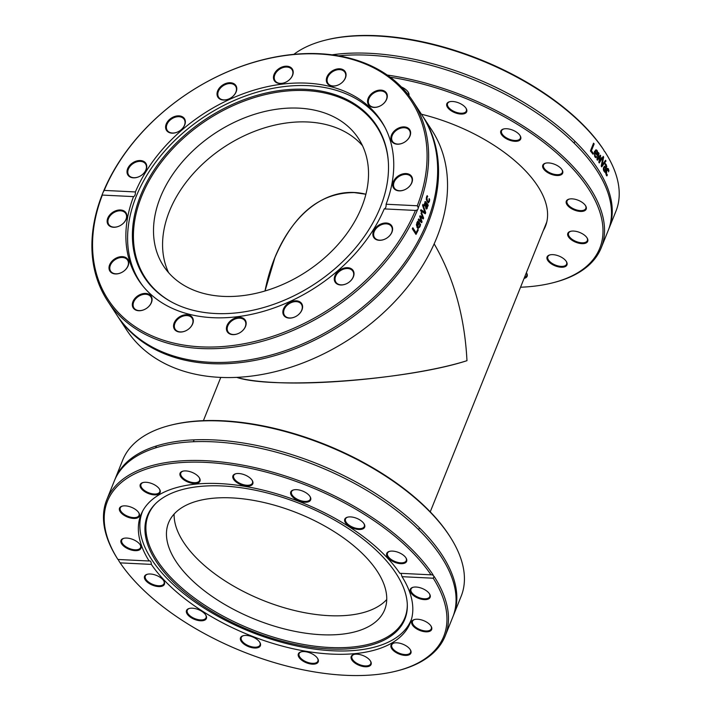 <?xml version="1.0" encoding="UTF-8"?>
<svg xmlns="http://www.w3.org/2000/svg" width="711" height="711" viewBox="0 0 711 711"><rect width="100%" height="100%" fill="white"/><g stroke="black" fill="none" stroke-linecap="round" stroke-linejoin="round"><path stroke-width="1.07" d="M390.179 77.17A181.207 89.017 21.9 0 1 581.163 178.577A181.207 89.017 21.9 0 1 551.736 283.067A181.207 89.017 21.9 0 1 520.541 287.235M551.736 283.067L552.918 282.774A182.407 89.613 -158.1 0 0 601.266 247.73A182.407 89.613 -158.1 0 0 387.237 75.046M524.096 278.392A10.709 5.261 -158.1 0 0 526.504 272.837A10.709 5.261 -158.1 0 0 526.398 272.668A10.105 4.968 21.9 0 1 526.771 275.575A10.105 4.968 21.9 0 1 524.496 277.406M576.043 242.335A10.709 5.261 -158.1 0 0 585.704 243.135A10.709 5.261 -158.1 0 0 587.073 237.901A10.709 5.261 -158.1 0 0 570.657 231.306A10.709 5.261 -158.1 0 0 568.089 236.176A10.709 5.261 -158.1 0 0 576.043 242.335M558.562 175.475A10.709 5.261 -158.1 0 0 562.037 169.76A10.709 5.261 -158.1 0 0 545.621 163.166A10.709 5.261 -158.1 0 0 544.946 170.498A10.709 5.261 -158.1 0 0 558.562 175.475M466.727 111.654A10.709 5.261 -158.1 0 0 466.06 108.321A10.709 5.261 -158.1 0 0 449.654 101.726A10.709 5.261 -158.1 0 0 452.054 111.325A10.709 5.261 -158.1 0 0 466.727 111.654M421.401 114.222A122.612 60.231 21.9 0 1 545.39 226.4A122.612 60.231 21.9 0 1 543.328 230.551M408.878 95.558A10.709 5.261 -158.1 0 0 408.789 93.301A10.709 5.261 -158.1 0 0 408.221 92.172A10.709 5.261 -158.1 0 0 401.413 86.973M519.323 140.502A10.709 5.261 -158.1 0 0 520.07 135.57A10.709 5.261 -158.1 0 0 503.664 128.967A10.709 5.261 -158.1 0 0 504.401 137.481A10.709 5.261 -158.1 0 0 519.323 140.502M578.478 211.229A10.709 5.261 -158.1 0 0 585.562 205.692A10.709 5.261 -158.1 0 0 569.147 199.098A10.709 5.261 -158.1 0 0 567.36 205.203A10.709 5.261 -158.1 0 0 578.478 211.229M551.62 264.048A10.709 5.261 -158.1 0 0 563.592 267.096A10.709 5.261 -158.1 0 0 566.329 261.479A10.709 5.261 -158.1 0 0 549.923 254.885A10.709 5.261 -158.1 0 0 551.62 264.048M338.703 55.822A182.407 89.613 21.9 0 1 360.459 54.943A182.407 89.613 21.9 0 1 542.92 117.244A182.407 89.613 21.9 0 1 608.234 230.4L601.266 247.73M611.318 217.29A181.207 89.017 -158.1 0 0 612.002 216.197M604.67 151.532L604.812 151.621A182.407 89.613 21.9 0 1 605.319 152.421A182.407 89.613 21.9 0 1 615.957 211.167L608.989 228.498A182.407 89.613 21.9 0 1 608.598 229.44M604.812 151.621L604.812 151.621A3.608 1.778 -88.2 0 1 604.243 151.052A3.608 1.778 -88.2 0 1 603.817 150.101L602.537 148.137A181.207 89.017 -158.1 0 0 326.998 39.763L325.816 40.056A182.407 89.613 21.9 0 1 603.817 150.101M611.558 219.459A182.407 89.613 21.9 0 1 610.962 220.321M293.847 54.347A182.407 89.613 21.9 0 1 325.816 40.056M332.099 54.827A182.407 89.613 21.9 0 1 529.322 105.779A182.407 89.613 21.9 0 1 608.989 228.498M605.55 160.259A182.407 89.613 21.9 0 1 605.994 161.024A1720.211 917.501 164.8 0 1 601.719 166.863A182.407 89.613 -158.1 0 0 601.222 166.054A1720.211 1447.8 -57.3 0 0 603.132 156.331A182.407 89.613 21.9 0 1 603.639 157.14A1820.889 1533.272 123.8 0 1 602.013 165.165A1820.889 979.118 -15.8 0 0 605.55 160.259M593.392 153.327L593.027 154.243A182.407 89.613 -158.1 0 0 590.414 150.963L593.543 143.187A182.407 89.613 21.9 0 1 594.156 143.933L591.401 150.794A182.407 89.613 21.9 0 1 593.392 153.327L592.698 153.825M595.436 157.407L594.778 156.767L594.378 151.603L596.085 149.799L597.116 150.456L597.755 152.332L597.08 155.345A182.407 89.613 -158.1 0 0 594.903 152.394L595.116 155.896L596.44 156.607A182.407 89.613 21.9 0 1 596.467 156.651L596.04 157.726L595.436 157.407M594.903 152.394L594.396 152.394L594.609 155.896L596.44 156.607M601.835 157.478A182.407 89.613 21.9 0 1 602.297 158.198A3014.658 1720.958 159.3 0 1 599.249 162.952A182.407 89.613 -158.1 0 0 598.813 162.295A2003.047 1644.312 -56.3 0 0 599.924 156.758A2019.267 1051.107 160.3 0 1 597.409 160.224A182.407 89.613 -158.1 0 0 596.947 159.566A2967.056 2351.135 -52.7 0 0 598.529 152.643A182.407 89.613 21.9 0 1 599.053 153.389A3668.956 2887.789 129.6 0 1 597.764 158.66A2137.63 1122.918 -20.2 0 0 600.28 155.149A182.407 89.613 21.9 0 1 600.679 155.736A2034.74 1671.934 124 0 1 599.551 161.29A4136.456 2449.253 -22.6 0 0 601.835 157.478M604.448 171.635L604.697 171.013L603.63 170.427L603.328 169.005L603.648 167.298L604.777 166.356L606.074 167.6L606.27 166.436L605.088 164.659A182.407 89.613 -158.1 0 0 605.061 164.614L605.461 163.619L606.812 166.338L604.83 172.338A182.407 89.613 -158.1 0 0 604.448 171.635M603.683 170.951L604.217 170.996M607.567 168.409L608.598 169.031L608.572 171.813A182.407 89.613 -158.1 0 0 608.554 171.769L608.243 169.876L606.75 170.871L606.483 174.257L607.345 174.755A182.407 89.613 21.9 0 1 607.372 174.799L606.927 175.901L606.536 175.661L605.728 172.969L606.367 170.133L607.869 168.356M608.243 169.876L607.55 169.582M605.736 173.52L607.345 174.755M605.274 160.65A181.803 89.319 21.9 0 1 605.461 160.979A1724.699 921.118 164.8 0 1 601.47 166.454M603.008 156.935A181.803 89.319 21.9 0 1 603.115 157.104A1825.715 1536.898 123.9 0 1 601.488 165.121L602.013 165.165M605.461 160.979L605.994 161.024M603.115 157.104L603.639 157.14M593.383 143.595A181.803 89.319 21.9 0 1 593.667 143.951L590.903 150.803A181.803 89.319 21.9 0 1 592.894 153.327M590.903 150.803L591.401 150.794M593.667 143.951L594.156 143.933M596.76 151.221L595.436 150.83L596.253 151.221L595.436 150.83L594.698 151.647A181.803 89.319 21.9 0 1 596.369 153.887L596.876 153.896L597.169 152.474L596.76 151.221L595.934 150.83L595.205 151.647A182.407 89.613 21.9 0 1 596.876 153.896M594.698 151.647L595.205 151.647M595.934 156.607L595.605 157.513M595.827 149.834L597.249 152.332L596.751 154.891M595.96 156.642L596.467 156.651M597.249 152.332L597.755 152.332M601.595 157.878A181.803 89.319 21.9 0 1 601.773 158.162A3023.43 1727.508 159.3 0 1 598.982 162.543M600.022 155.505A181.803 89.319 21.9 0 1 600.164 155.718A2040.268 1675.978 124.1 0 1 599.035 161.264L599.551 161.29M598.404 153.176A181.803 89.319 21.9 0 1 598.546 153.372A3679.887 2895.548 129.7 0 1 597.258 158.642L597.764 158.66M599.924 156.758L599.409 156.74A2024.75 1055.266 160.3 0 1 597.151 159.859M601.773 158.162L602.297 158.198M600.164 155.718L600.679 155.736M598.546 153.372L599.053 153.389M604.892 167.547L603.568 167.912L604.359 167.503L603.568 167.912L603.603 169.725L605.025 170.196L605.683 168.578L604.892 167.547L604.101 167.956L604.137 169.778L605.025 170.196M604.937 163.566L606.279 166.285L604.51 171.742M606.812 166.338L606.279 166.658M604.243 166.312L605.994 167.796M606.821 174.746L606.474 175.608M605.941 174.195L606.803 174.693M607.701 169.805L606.207 170.809L605.825 172.053M607.025 168.356L609.016 170.711M566.16 261.213A10.105 4.968 21.9 0 1 566.596 264.216A10.105 4.968 21.9 0 1 552.118 263.39A10.105 4.968 21.9 0 1 547.843 256.68A10.105 4.968 21.9 0 1 550.234 254.814M586.895 237.643A10.105 4.968 21.9 0 1 587.33 240.638A10.105 4.968 21.9 0 1 576.337 241.571A10.105 4.968 21.9 0 1 568.578 233.101A10.105 4.968 21.9 0 1 570.969 231.235M585.384 205.435A10.105 4.968 21.9 0 1 585.82 208.43A10.105 4.968 21.9 0 1 578.55 210.403A10.105 4.968 21.9 0 1 567.067 200.893A10.105 4.968 21.9 0 1 569.458 199.027M561.859 169.494A10.105 4.968 21.9 0 1 562.294 172.497A10.105 4.968 21.9 0 1 558.428 174.63A10.105 4.968 21.9 0 1 547.719 171.609A10.105 4.968 21.9 0 1 543.542 164.961A10.105 4.968 21.9 0 1 545.932 163.095M519.892 135.303A10.105 4.968 21.9 0 1 520.328 138.307A10.105 4.968 21.9 0 1 519.039 139.712A10.105 4.968 21.9 0 1 507.414 138.378A10.105 4.968 21.9 0 1 501.575 130.762A10.105 4.968 21.9 0 1 502.873 129.358A10.105 4.968 21.9 0 1 503.966 128.904M465.883 108.063A10.105 4.968 21.9 0 1 466.363 110.943A10.105 4.968 21.9 0 1 466.318 111.058A10.105 4.968 21.9 0 1 455.209 111.947A10.105 4.968 21.9 0 1 447.521 103.637A10.105 4.968 21.9 0 1 447.566 103.522A10.105 4.968 21.9 0 1 449.956 101.655M408.052 91.915A10.105 4.968 21.9 0 1 408.434 92.723A10.105 4.968 21.9 0 1 408.487 94.919A10.105 4.968 21.9 0 1 408.443 95.007M450.525 537.48L449.876 536.45A181.207 89.017 -158.1 0 0 432.27 513.991A181.207 89.017 -158.1 0 0 172.204 424.822L171.013 425.116A182.407 89.613 21.9 0 1 432.812 514.871A182.407 89.613 21.9 0 1 450.525 537.48A182.407 89.613 21.9 0 1 461.163 596.236L453.574 615.122A182.407 89.613 -158.1 0 0 425.214 533.757A182.407 89.613 -158.1 0 0 248.352 443.86A182.407 89.613 -158.1 0 0 115.084 479.045A182.407 89.613 -158.1 0 0 114.711 480.005M121.83 467.571A181.207 89.017 -158.1 0 0 121.608 468.807M119.821 471.082A182.407 89.613 21.9 0 1 119.972 470.042M115.084 479.045L122.674 460.159A182.407 89.613 21.9 0 1 171.013 425.116M453.183 616.064A182.407 89.613 -158.1 0 0 453.574 615.122M117.875 559.379L117.928 559.468A181.207 89.017 21.9 0 1 205.888 462.39A181.207 89.017 21.9 0 1 431.017 574.826L433.07 574.835A182.407 89.613 -158.1 0 0 416.859 554.544A182.407 89.613 -158.1 0 0 239.998 464.638A182.407 89.613 -158.1 0 0 106.73 499.833A182.407 89.613 -158.1 0 0 117.368 558.579L117.857 559.361M432.306 574.701L434.074 576.363L433.239 578.212L402.044 576.683L400.995 573.35M433.239 578.212A181.207 89.017 21.9 0 1 395.689 671.237L396.871 670.944A182.407 89.613 -158.1 0 0 445.219 635.901L452.809 617.015A182.407 89.613 -158.1 0 0 424.458 535.659A182.407 89.613 -158.1 0 0 247.588 445.753A182.407 89.613 -158.1 0 0 114.32 480.947L106.73 499.833M445.219 635.901A182.407 89.613 -158.1 0 0 434.074 576.363M395.689 671.237A181.207 89.017 21.9 0 1 120.15 562.863L118.87 560.899A3.608 1.778 91.8 0 0 118.444 559.948A3.608 1.778 91.8 0 0 118.017 559.468M117.928 559.468L149.114 560.997A145.106 71.287 -158.1 0 1 140.947 514.72A145.106 71.287 -158.1 0 1 246.957 486.724A145.106 71.287 -158.1 0 1 387.664 558.242A145.106 71.287 -158.1 0 1 399.822 573.288L431.017 574.826M120.15 562.863L151.336 564.392C151.185 561.726 150.448 560.588 149.114 560.997L149.692 560.837M151.336 564.392A145.106 71.287 -158.1 0 0 292.265 648.556A145.106 71.287 -158.1 0 0 410.22 622.96A145.106 71.287 -158.1 0 0 402.044 576.683M298.416 656.2A10.709 5.261 -158.1 0 0 311.418 664.083A10.709 5.261 -158.1 0 0 317.604 658.422A10.709 5.261 -158.1 0 0 301.197 651.827A10.709 5.261 -158.1 0 0 298.416 656.2M187.882 609.007A10.709 5.261 -158.1 0 0 195.649 619.796A10.709 5.261 -158.1 0 0 205.763 615.033A10.709 5.261 -158.1 0 0 189.348 608.438A10.709 5.261 -158.1 0 0 187.882 609.007M422.441 599.409A10.709 5.261 -158.1 0 0 429.515 593.872A10.709 5.261 -158.1 0 0 413.109 587.277A10.709 5.261 -158.1 0 0 411.314 593.383A10.709 5.261 -158.1 0 0 422.441 599.409M395.574 652.227A10.709 5.261 -158.1 0 0 407.545 655.275A10.709 5.261 -158.1 0 0 410.283 649.658A10.709 5.261 -158.1 0 0 393.876 643.055A10.709 5.261 -158.1 0 0 395.574 652.227M352.878 661.248A10.709 5.261 -158.1 0 0 366.094 666.776A10.709 5.261 -158.1 0 0 370.458 661.017A10.709 5.261 -158.1 0 0 354.051 654.413A10.709 5.261 -158.1 0 0 352.878 661.248M419.997 630.515A10.709 5.261 -158.1 0 0 429.657 631.315A10.709 5.261 -158.1 0 0 431.026 626.08A10.709 5.261 -158.1 0 0 414.611 619.485A10.709 5.261 -158.1 0 0 412.051 624.356A10.709 5.261 -158.1 0 0 419.997 630.515M148.643 574.035A10.709 5.261 -158.1 0 0 147.39 574.239A10.709 5.261 -158.1 0 0 146.439 581.305A10.709 5.261 -158.1 0 0 159.593 586.593A10.709 5.261 -158.1 0 0 163.797 580.843A10.709 5.261 -158.1 0 0 148.643 574.035M240.478 637.856A10.709 5.261 -158.1 0 0 251.641 647.597A10.709 5.261 -158.1 0 0 259.773 642.273A10.709 5.261 -158.1 0 0 243.358 635.678A10.709 5.261 -158.1 0 0 240.478 637.856M317.435 658.155A10.105 4.968 21.9 0 1 317.87 661.159A10.105 4.968 21.9 0 1 308.618 662.679A10.105 4.968 21.9 0 1 299.162 655.809A10.105 4.968 21.9 0 1 299.109 653.622A10.105 4.968 21.9 0 1 301.5 651.756M259.595 642.015A10.105 4.968 21.9 0 1 260.03 645.01A10.105 4.968 21.9 0 1 248.921 645.899A10.105 4.968 21.9 0 1 241.233 637.589A10.105 4.968 21.9 0 1 241.278 637.474A10.105 4.968 21.9 0 1 243.669 635.607M205.586 614.766A10.105 4.968 21.9 0 1 206.021 617.77A10.105 4.968 21.9 0 1 194.796 618.606A10.105 4.968 21.9 0 1 187.269 610.234A10.105 4.968 21.9 0 1 188.557 608.82A10.105 4.968 21.9 0 1 189.659 608.367M163.628 580.576A10.105 4.968 21.9 0 1 164.063 583.58A10.105 4.968 21.9 0 1 152.829 584.415A10.105 4.968 21.9 0 1 145.302 576.034A10.105 4.968 21.9 0 1 147.692 574.177M140.094 544.644A10.105 4.968 21.9 0 1 140.529 547.639A10.105 4.968 21.9 0 1 129.304 548.474A10.105 4.968 21.9 0 1 121.777 540.102A10.105 4.968 21.9 0 1 124.167 538.236M138.583 512.435A10.105 4.968 21.9 0 1 139.018 515.431A10.105 4.968 21.9 0 1 127.793 516.275A10.105 4.968 21.9 0 1 120.266 507.894A10.105 4.968 21.9 0 1 122.656 506.028M159.326 488.857A10.105 4.968 21.9 0 1 159.762 491.852A10.105 4.968 21.9 0 1 148.528 492.696A10.105 4.968 21.9 0 1 141 484.315A10.105 4.968 21.9 0 1 143.4 482.449M199.151 477.499A10.105 4.968 21.9 0 1 199.587 480.503A10.105 4.968 21.9 0 1 188.353 481.338A10.105 4.968 21.9 0 1 180.834 472.957A10.105 4.968 21.9 0 1 183.225 471.091M252.005 480.094A10.105 4.968 21.9 0 1 252.387 480.903A10.105 4.968 21.9 0 1 252.441 483.089A10.105 4.968 21.9 0 1 241.216 483.924A10.105 4.968 21.9 0 1 233.688 475.552A10.105 4.968 21.9 0 1 236.079 473.686M309.836 496.234A10.105 4.968 21.9 0 1 310.316 499.122A10.105 4.968 21.9 0 1 310.272 499.238A10.105 4.968 21.9 0 1 299.047 500.073A10.105 4.968 21.9 0 1 291.519 491.701A10.105 4.968 21.9 0 1 293.91 489.835M363.845 523.483A10.105 4.968 21.9 0 1 364.29 526.478A10.105 4.968 21.9 0 1 362.992 527.882A10.105 4.968 21.9 0 1 351.367 526.549A10.105 4.968 21.9 0 1 345.528 518.941A10.105 4.968 21.9 0 1 347.919 517.075M405.812 557.673A10.105 4.968 21.9 0 1 406.248 560.677A10.105 4.968 21.9 0 1 402.39 562.81A10.105 4.968 21.9 0 1 391.672 559.779A10.105 4.968 21.9 0 1 387.495 553.131A10.105 4.968 21.9 0 1 389.886 551.265M429.337 593.605A10.105 4.968 21.9 0 1 429.773 596.609A10.105 4.968 21.9 0 1 422.503 598.582A10.105 4.968 21.9 0 1 411.02 589.072A10.105 4.968 21.9 0 1 413.411 587.206M430.848 625.813A10.105 4.968 21.9 0 1 431.284 628.817A10.105 4.968 21.9 0 1 420.29 629.742A10.105 4.968 21.9 0 1 412.531 621.281A10.105 4.968 21.9 0 1 414.922 619.414M410.114 649.392A10.105 4.968 21.9 0 1 410.549 652.396A10.105 4.968 21.9 0 1 396.071 651.569A10.105 4.968 21.9 0 1 391.797 644.85A10.105 4.968 21.9 0 1 394.187 642.993M131.162 507.174A10.709 5.261 -158.1 0 0 122.354 506.099A10.709 5.261 -158.1 0 0 121.403 513.164A10.709 5.261 -158.1 0 0 134.557 518.452A10.709 5.261 -158.1 0 0 138.761 512.693A10.709 5.261 -158.1 0 0 131.162 507.174M198.289 476.432A10.709 5.261 -158.1 0 0 182.914 471.162A10.709 5.261 -158.1 0 0 181.963 478.227A10.709 5.261 -158.1 0 0 195.116 483.516A10.709 5.261 -158.1 0 0 199.329 477.756A10.709 5.261 -158.1 0 0 198.289 476.432M310.68 499.824A10.709 5.261 -158.1 0 0 310.014 496.5A10.709 5.261 -158.1 0 0 293.607 489.906A10.709 5.261 -158.1 0 0 296.007 499.504A10.709 5.261 -158.1 0 0 310.68 499.824M402.524 563.645A10.709 5.261 -158.1 0 0 405.99 557.931A10.709 5.261 -158.1 0 0 389.575 551.336A10.709 5.261 -158.1 0 0 388.899 558.677A10.709 5.261 -158.1 0 0 402.524 563.645M363.277 528.682A10.709 5.261 -158.1 0 0 364.023 523.74A10.709 5.261 -158.1 0 0 347.617 517.146A10.709 5.261 -158.1 0 0 348.354 525.66A10.709 5.261 -158.1 0 0 363.277 528.682M252.743 481.48A10.709 5.261 -158.1 0 0 252.183 480.352A10.709 5.261 -158.1 0 0 235.768 473.757A10.709 5.261 -158.1 0 0 240.016 484.307A10.709 5.261 -158.1 0 0 252.743 481.48M155.593 485.453A10.709 5.261 -158.1 0 0 143.089 482.52A10.709 5.261 -158.1 0 0 142.138 489.586A10.709 5.261 -158.1 0 0 155.291 494.874A10.709 5.261 -158.1 0 0 159.495 489.115A10.709 5.261 -158.1 0 0 155.593 485.453M128.727 538.28A10.709 5.261 -158.1 0 0 123.865 538.307A10.709 5.261 -158.1 0 0 122.914 545.373A10.709 5.261 -158.1 0 0 136.068 550.661A10.709 5.261 -158.1 0 0 140.271 544.902A10.709 5.261 -158.1 0 0 128.727 538.28M370.289 660.75A10.105 4.968 21.9 0 1 370.724 663.754A10.105 4.968 21.9 0 1 363.339 665.7A10.105 4.968 21.9 0 1 353.536 660.723A10.105 4.968 21.9 0 1 351.963 656.209A10.105 4.968 21.9 0 1 354.354 654.351M142.733 510.933A144.866 71.171 -158.1 0 0 142.44 511.644A144.866 71.171 -158.1 0 0 151.683 559.539A144.866 71.171 -158.1 0 0 292.159 644.948A144.866 71.171 -158.1 0 0 411.269 619.708A144.866 71.171 -158.1 0 0 411.545 618.997M156.26 561.601A138.734 68.158 -158.1 0 0 304.157 646.103A138.734 68.158 -158.1 0 0 407.323 605.141A138.734 68.158 -158.1 0 0 301.553 504.241A138.734 68.158 -158.1 0 0 155.371 503.859A138.734 68.158 -158.1 0 0 156.26 561.601M155.833 503.397A138.21 67.901 -158.1 0 0 157.184 560.455A138.21 67.901 -158.1 0 0 303.944 644.539A138.21 67.901 -158.1 0 0 407.305 604.483M175.964 561.379A116.471 57.218 -158.1 0 0 288.897 630.044A116.471 57.218 -158.1 0 0 384.66 609.754A116.471 57.218 -158.1 0 0 297.936 513.226A116.471 57.218 -158.1 0 0 168.534 522.869A116.471 57.218 -158.1 0 0 175.964 561.379M174.115 514.044A116.471 57.218 -158.1 0 0 183.625 542.315A116.471 57.218 -158.1 0 0 286.649 608.438A116.471 57.218 -158.1 0 0 386.74 599.524M422.778 116.32L431.764 130.051A182.407 129.882 146.8 0 1 350.301 338.632A182.407 129.882 146.8 0 1 126.549 329.886L117.555 316.155A182.407 129.882 -33.2 0 0 341.307 324.9A182.407 129.882 -33.2 0 0 422.778 116.32A182.407 129.882 -33.2 0 0 422.325 115.635M117.111 315.462A182.407 129.882 -33.2 0 0 117.555 316.155M417.455 209.905L415.42 210.429A181.207 129.02 146.8 0 1 200.946 346.861A181.207 129.02 146.8 0 1 102.331 195.081L102.251 194.45A182.407 129.882 -33.2 0 0 94.136 222.303A182.407 129.882 -33.2 0 0 107.663 301.046A182.407 129.882 -33.2 0 0 266.118 340.196A182.407 129.882 -33.2 0 0 417.455 209.905A3.608 1.857 -87.9 0 0 417.97 208.998A3.608 1.857 -87.9 0 0 418.299 207.808A182.407 129.882 -33.2 0 0 412.887 101.211A182.407 129.882 -33.2 0 0 254.431 62.061A182.407 129.882 -33.2 0 0 103.095 192.352L104.206 190.415L135.401 191.943C135.472 194.61 134.85 196.165 133.526 196.609L102.331 195.081M107.663 301.046L116.657 314.777A182.407 129.882 -33.2 0 0 340.409 323.523A182.407 129.882 -33.2 0 0 421.872 114.942L412.887 101.211M102.251 194.45L103.095 192.352M422.574 205.39A182.407 129.882 -33.2 0 0 422.938 204.333A1720.211 1232.83 34.6 0 1 425.693 212.669A182.407 129.882 146.8 0 1 425.276 213.789A1720.211 414.78 -170.1 0 0 420.548 210.811A182.407 129.882 -33.2 0 0 420.983 209.701A1820.889 458.595 9.9 0 1 424.867 212.242A1820.889 1291.576 -145.6 0 0 422.574 205.39M417.837 229.306L418.281 229.973A182.407 129.882 146.8 0 1 415.997 234.434L412.3 228.782A182.407 129.882 -33.2 0 0 412.833 227.76L416.095 232.746A182.407 129.882 -33.2 0 0 417.837 229.306M417.961 221.388L419.463 222.587A182.407 129.882 146.8 0 1 417.579 226.605L418.361 227.244L419.49 226.214L420.05 223.761A182.407 129.882 -33.2 0 0 420.077 223.698L420.583 224.48L419.899 226.818L418.166 228.427L417.064 227.547L416.868 222.605L418.201 221.379M421.036 213.327A182.407 129.882 -33.2 0 0 421.436 212.331A3014.658 1968.208 32.5 0 1 423.623 218.055A182.407 129.882 146.8 0 1 423.249 218.97A2003.047 495.434 -167.8 0 0 420.512 217.122A2019.267 1356.348 36.8 0 1 422.058 221.805A182.407 129.882 146.8 0 1 421.659 222.703A2967.056 831.834 -164.8 0 0 418.219 219.948A182.407 129.882 -33.2 0 0 418.681 218.935A3668.956 1114.288 15.8 0 1 421.276 221.192A2137.63 1423.129 -143.5 0 0 419.721 216.526A182.407 129.882 -33.2 0 0 420.059 215.709A2034.74 510.302 12.1 0 1 422.796 217.584A4136.456 2601.7 -149 0 0 421.036 213.327M425.409 201.684L428.244 205.079A182.407 129.882 146.8 0 1 427.933 206.066L427.64 205.612L426.733 208.963L425.925 208.51L425.471 206.199L426.022 203.133L425.471 202.893L424.663 205.781A182.407 129.882 146.8 0 1 424.645 205.843L424.174 205.115L424.636 203.133L425.64 201.604M426.467 208.963L425.925 208.51M426.022 203.133L424.938 202.902L424.138 205.781M428.173 202.911L426.307 199.578L426.493 197.036L427.178 195.641L427.702 196.44A182.407 129.882 146.8 0 1 427.684 196.503L426.893 197.676L427.462 200.973L428.342 201.693L428.982 200.866L429.106 198.671A182.407 129.882 -33.2 0 0 429.124 198.618L429.648 199.418L429.4 201.471L428.324 202.919M104.206 190.415A181.207 129.02 146.8 0 1 318.679 53.983A181.207 129.02 146.8 0 1 417.295 205.763L418.299 207.808M420.885 209.967A1825.715 461.315 10 0 1 424.343 212.234L424.867 212.242M422.672 205.115A1724.699 1235.158 34.6 0 1 425.16 212.66A181.803 129.455 146.8 0 1 424.849 213.513M425.16 212.66L425.693 212.669M417.641 229.706L417.775 229.911A181.803 129.455 146.8 0 1 415.704 233.981M412.638 228.142L416.095 232.746M417.775 229.911L418.281 229.973M417.224 226.062A182.407 129.882 -33.2 0 0 418.672 222.996L417.961 222.472L417.233 223.245L417.224 226.062L416.717 226L416.397 224.676L416.895 224.738M416.397 224.676L417.446 222.427L418.672 222.996M419.997 224.321L419.392 226.765L417.917 228.364M417.455 221.343L418.948 222.543A181.803 129.455 146.8 0 1 417.073 226.542L418.112 227.156M420.077 224.436L420.583 224.48M417.073 226.542L417.579 226.605M418.948 222.543L419.463 222.587M419.961 215.957A2040.268 513.28 12.1 0 1 422.281 217.548L422.796 217.584M418.548 219.219A3679.887 1119.718 15.8 0 1 420.77 221.148L421.276 221.192M420.512 217.122L419.997 217.086A2024.75 1358.997 36.8 0 1 421.543 221.77A181.803 129.455 146.8 0 1 421.268 222.392M421.17 212.989A3023.43 1972.581 32.4 0 1 423.098 218.028A181.803 129.455 146.8 0 1 422.832 218.686M421.543 221.77L422.058 221.805M423.098 218.028L423.623 218.055M427.089 207.07L427.249 205.017L426.484 203.844L426.236 207.443L427.089 207.07L425.702 207.443L426.556 207.079L425.702 207.443L425.498 205.772M425.951 203.853L426.484 203.844M424.876 201.702L427.711 205.097A181.803 129.455 146.8 0 1 427.542 205.612M425.489 203.15L424.938 202.902L425.489 203.15M427.115 206.697L426.209 208.963M427.711 205.097L428.244 205.079M427.187 206.697L427.649 206.688M429.053 200.44L427.933 202.919M426.271 199.293L426.92 201L428.058 201.613M426.893 196.067L426.324 197.827M429.08 200.44L429.586 200.404M429.151 199.453L429.648 199.418M426.76 196.885L427.302 196.849M427.151 196.538L427.684 196.503M427.16 196.476L427.702 196.44M415.42 210.429L384.224 208.901C385.611 208.465 386.242 206.91 386.1 204.235L417.295 205.763M386.1 204.235A145.106 103.317 -33.2 0 0 381.212 120.941A145.106 103.317 -33.2 0 0 256.013 89.542A145.106 103.317 -33.2 0 0 135.401 191.943M344.586 79.588A10.709 7.625 -33.2 0 0 336.516 69.109A10.709 7.625 -33.2 0 0 327.478 83.658A10.709 7.625 -33.2 0 0 344.586 79.588M402.986 143A10.709 7.625 -33.2 0 0 407.954 127.989A10.709 7.625 -33.2 0 0 391.281 135.668A10.709 7.625 -33.2 0 0 402.986 143M142.111 160.793A10.709 7.625 -33.2 0 0 127.011 171.538A10.709 7.625 -33.2 0 0 141.551 175.235A10.709 7.625 -33.2 0 0 142.111 160.793M236.532 86.955A10.709 7.625 -33.2 0 0 220.143 87.151A10.709 7.625 -33.2 0 0 224.036 100.047A10.709 7.625 -33.2 0 0 236.532 86.955M293.092 73.615A10.709 7.625 -33.2 0 0 279.858 68.052A10.709 7.625 -33.2 0 0 277.068 82.911A10.709 7.625 -33.2 0 0 293.092 73.615M183.509 117.564A10.709 7.625 -33.2 0 0 166.472 123.492A10.709 7.625 -33.2 0 0 176.452 132.468A10.709 7.625 -33.2 0 0 183.509 117.564M401.004 190.797A10.709 7.625 -33.2 0 0 411.856 176.852A10.709 7.625 -33.2 0 0 394.961 179.003A10.709 7.625 -33.2 0 0 401.004 190.797M383.185 103.948A10.709 7.625 -33.2 0 0 381.496 90.155A10.709 7.625 -33.2 0 0 367.587 102.188A10.709 7.625 -33.2 0 0 383.185 103.948M133.526 196.609A145.106 103.317 -33.2 0 0 127.651 217.273A145.106 103.317 -33.2 0 0 138.405 279.903A145.106 103.317 -33.2 0 0 263.603 311.302A145.106 103.317 -33.2 0 0 384.224 208.901M344.346 79.819A10.105 7.199 146.8 0 1 335.868 85.738A10.105 7.199 146.8 0 1 327.967 83.338A10.105 7.199 146.8 0 1 332.481 71.784A10.105 7.199 146.8 0 1 344.879 72.264A10.105 7.199 146.8 0 1 344.346 79.819M383.087 104.01A10.105 7.199 146.8 0 1 369.196 104.65A10.105 7.199 146.8 0 1 373.71 93.097A10.105 7.199 146.8 0 1 386.109 93.585A10.105 7.199 146.8 0 1 383.087 104.01M403.093 142.938A10.105 7.199 146.8 0 1 392.516 141.445A10.105 7.199 146.8 0 1 397.031 129.882A10.105 7.199 146.8 0 1 409.429 130.371A10.105 7.199 146.8 0 1 403.093 142.938M401.324 190.664A10.105 7.199 146.8 0 1 394.383 188.113A10.105 7.199 146.8 0 1 398.898 176.55A10.105 7.199 146.8 0 1 411.296 177.039A10.105 7.199 146.8 0 1 410.274 185.313A10.105 7.199 146.8 0 1 401.324 190.664M378.039 239.936A10.105 7.199 146.8 0 1 374.51 237.545A10.105 7.199 146.8 0 1 379.025 225.991A10.105 7.199 146.8 0 1 391.423 226.471A10.105 7.199 146.8 0 1 389.157 236.203A10.105 7.199 146.8 0 1 378.039 239.936M336.792 283.245A10.105 7.199 146.8 0 1 335.921 282.223A10.105 7.199 146.8 0 1 340.436 270.669A10.105 7.199 146.8 0 1 352.834 271.158A10.105 7.199 146.8 0 1 349.083 282.169A10.105 7.199 146.8 0 1 336.792 283.245M283.867 313.995A10.105 7.199 146.8 0 1 289.901 303.25A10.105 7.199 146.8 0 1 301.411 304.281A10.105 7.199 146.8 0 1 296.896 315.835A10.105 7.199 146.8 0 1 284.498 315.346A10.105 7.199 146.8 0 1 283.867 313.995M227.307 327.513A10.105 7.199 146.8 0 1 235.243 318.955A10.105 7.199 146.8 0 1 244.975 320.803A10.105 7.199 146.8 0 1 240.46 332.357A10.105 7.199 146.8 0 1 228.062 331.877A10.105 7.199 146.8 0 1 227.307 327.513M175.733 321.736A10.105 7.199 146.8 0 1 184.22 315.817A10.105 7.199 146.8 0 1 192.121 318.208A10.105 7.199 146.8 0 1 187.606 329.771A10.105 7.199 146.8 0 1 175.208 329.282A10.105 7.199 146.8 0 1 175.733 321.736M137.001 297.536A10.105 7.199 146.8 0 1 150.892 296.896A10.105 7.199 146.8 0 1 146.377 308.45A10.105 7.199 146.8 0 1 133.979 307.97A10.105 7.199 146.8 0 1 137.001 297.536M116.995 258.617A10.105 7.199 146.8 0 1 127.571 260.11A10.105 7.199 146.8 0 1 123.056 271.664A10.105 7.199 146.8 0 1 110.658 271.175A10.105 7.199 146.8 0 1 116.995 258.617M118.764 210.883A10.105 7.199 146.8 0 1 125.705 213.442A10.105 7.199 146.8 0 1 121.19 224.996A10.105 7.199 146.8 0 1 108.792 224.516A10.105 7.199 146.8 0 1 109.814 216.233A10.105 7.199 146.8 0 1 118.764 210.883M142.049 161.61A10.105 7.199 146.8 0 1 145.577 164.001A10.105 7.199 146.8 0 1 141.062 175.564A10.105 7.199 146.8 0 1 128.664 175.075A10.105 7.199 146.8 0 1 130.931 165.352A10.105 7.199 146.8 0 1 142.049 161.61M183.287 118.31A10.105 7.199 146.8 0 1 184.167 119.324A10.105 7.199 146.8 0 1 179.652 130.877A10.105 7.199 146.8 0 1 167.254 130.397A10.105 7.199 146.8 0 1 170.996 119.377A10.105 7.199 146.8 0 1 183.287 118.31M236.221 87.551A10.105 7.199 146.8 0 1 230.186 98.296A10.105 7.199 146.8 0 1 218.677 97.274A10.105 7.199 146.8 0 1 223.192 85.711A10.105 7.199 146.8 0 1 235.59 86.2A10.105 7.199 146.8 0 1 236.221 87.551M336.116 283.28A10.709 7.625 -33.2 0 0 353.154 277.352A10.709 7.625 -33.2 0 0 343.173 268.376A10.709 7.625 -33.2 0 0 336.116 283.28M226.533 327.229A10.709 7.625 -33.2 0 0 239.767 332.792A10.709 7.625 -33.2 0 0 242.549 317.933A10.709 7.625 -33.2 0 0 226.533 327.229M136.441 296.896A10.709 7.625 -33.2 0 0 138.13 310.689A10.709 7.625 -33.2 0 0 152.038 298.656A10.709 7.625 -33.2 0 0 136.441 296.896M118.621 210.047A10.709 7.625 -33.2 0 0 107.77 223.992A10.709 7.625 -33.2 0 0 124.656 221.832A10.709 7.625 -33.2 0 0 118.621 210.047M116.64 257.844A10.709 7.625 -33.2 0 0 111.671 272.855A10.709 7.625 -33.2 0 0 128.344 265.176A10.709 7.625 -33.2 0 0 116.64 257.844M175.03 321.256A10.709 7.625 -33.2 0 0 183.109 331.735A10.709 7.625 -33.2 0 0 192.148 317.186A10.709 7.625 -33.2 0 0 175.03 321.256M283.094 313.889A10.709 7.625 -33.2 0 0 299.482 313.693A10.709 7.625 -33.2 0 0 295.589 300.797A10.709 7.625 -33.2 0 0 283.094 313.889M377.514 240.051A10.709 7.625 -33.2 0 0 392.614 229.306A10.709 7.625 -33.2 0 0 378.074 225.609A10.709 7.625 -33.2 0 0 377.514 240.051M292.781 74.042A10.105 7.199 146.8 0 1 284.844 82.6A10.105 7.199 146.8 0 1 275.113 80.752A10.105 7.199 146.8 0 1 279.627 69.189A10.105 7.199 146.8 0 1 292.025 69.678A10.105 7.199 146.8 0 1 292.781 74.042M385.14 127.696A144.866 103.148 -33.2 0 0 382.518 123.367A144.866 103.148 -33.2 0 0 204.821 116.426A144.866 103.148 -33.2 0 0 140.12 282.071A144.866 103.148 -33.2 0 0 143.035 286.213M380.323 207.292A138.734 98.785 -33.2 0 0 388.304 161.29A138.734 98.785 -33.2 0 0 206.35 118.764A138.734 98.785 -33.2 0 0 172.56 302.539A138.734 98.785 -33.2 0 0 380.323 207.292M388.339 161.788A138.21 98.402 -33.2 0 0 207.114 119.928A138.21 98.402 -33.2 0 0 173.004 302.77M361.65 207.194A116.471 82.929 -33.2 0 0 358.46 138.458A116.471 82.929 -33.2 0 0 215.593 132.877A116.471 82.929 -33.2 0 0 163.574 266.056A116.471 82.929 -33.2 0 0 265.132 290.941A116.471 82.929 -33.2 0 0 361.65 207.194M362.512 145.711A116.471 82.929 -33.2 0 0 224.658 146.733A116.471 82.929 -33.2 0 0 168.596 272.668M434.154 243.837C453.76 277.61 464.701 316.555 466.967 360.681C421.792 375.159 330.1 385.549 274.615 382.482C258.2 381.656 245.579 379.958 236.745 377.381C273.486 389.797 407.936 380.047 466.967 360.681C464.701 316.555 453.76 277.61 434.154 243.837M365.889 194.236L354.371 192.619C320.057 192.45 293.563 214.127 274.89 257.64L265.007 290.977C277.957 224.676 321.416 183.003 365.889 194.236M594.609 155.896L595.116 155.896M596.787 154.794L597.293 154.802M596.609 150.448L597.116 150.456M605.896 168.294L606.439 168.347M605.763 164.588L606.296 164.641M606.207 170.809L606.75 170.871M608.047 168.96L608.598 169.031M416.726 223.192L417.233 223.245M419.392 226.765L419.899 226.818M419.828 225.556L420.334 225.6M418.699 222.152L419.206 222.196M425.516 205.772L426.031 205.772M425.809 202.191L426.342 202.182M424.52 203.781L425.054 203.773M426.867 208.092L427.4 208.083M428.857 201.497L429.4 201.471M426.92 201L427.462 200.973M426.36 197.711L426.893 197.676M604.83 151.639L605.319 152.421M595.614 150.803L596.12 150.803M595.836 156.607L596.342 156.616M604.19 170.169L604.732 170.222M604.101 167.387L604.634 167.441M606.545 174.71L607.096 174.782M574.106 143.115L574.87 141.213M156.42 445.957L155.665 447.85M194.147 439.842L193.383 441.735M419.446 527.838L418.69 529.731M142.698 510.996L142.44 511.644M411.527 619.068L411.269 619.708M417.526 222.427L418.032 222.481M417.855 227.182L418.361 227.244M426.067 207.736L426.6 207.728M425.098 202.831L425.631 202.822M427.809 201.72L428.342 201.693M384.269 126.043L382.518 123.367M141.871 284.747L140.12 282.071M430.244 511.849L546.777 221.974M203.399 420.654L220.774 377.425"/></g></svg>
